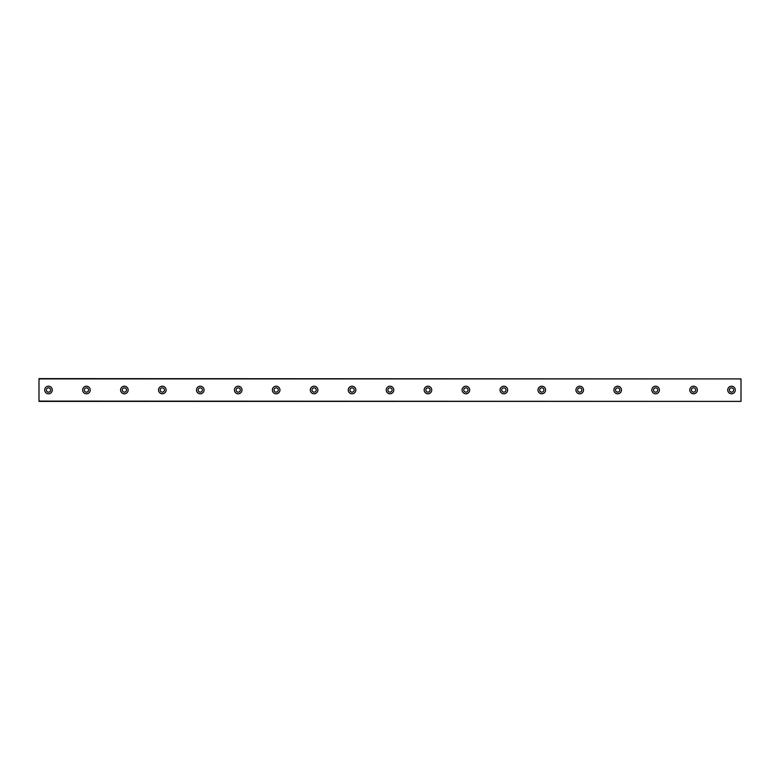 <?xml version="1.0" encoding="UTF-8"?>
<svg xmlns="http://www.w3.org/2000/svg" width="780" height="780" viewBox="0 0 780 780"><rect width="100%" height="100%" fill="white"/><g stroke="black" fill="none" stroke-linecap="round" stroke-linejoin="round"><path stroke-width="1.17" d="M48.487 392.135A2.135 2.135 0 0 1 46.352 390A2.135 2.135 0 0 1 48.487 387.865A2.135 2.135 0 0 1 50.622 390A2.135 2.135 0 0 1 48.487 392.135M731.513 392.135A2.135 2.135 0 0 1 729.378 390A2.135 2.135 0 0 1 731.513 387.865A2.135 2.135 0 0 1 733.649 390A2.135 2.135 0 0 1 731.513 392.135M693.566 392.135A2.135 2.135 0 0 1 691.431 390A2.135 2.135 0 0 1 693.566 387.865A2.135 2.135 0 0 1 695.701 390A2.135 2.135 0 0 1 693.566 392.135M655.619 392.135A2.135 2.135 0 0 1 653.484 390A2.135 2.135 0 0 1 655.619 387.865A2.135 2.135 0 0 1 657.755 390A2.135 2.135 0 0 1 655.619 392.135M617.672 392.135A2.135 2.135 0 0 1 615.537 390A2.135 2.135 0 0 1 617.672 387.865A2.135 2.135 0 0 1 619.808 390A2.135 2.135 0 0 1 617.672 392.135M579.725 392.135A2.135 2.135 0 0 1 577.6 390A2.135 2.135 0 0 1 579.725 387.865A2.135 2.135 0 0 1 581.861 390A2.135 2.135 0 0 1 579.725 392.135M541.788 392.135A2.135 2.135 0 0 1 539.653 390A2.135 2.135 0 0 1 541.788 387.865A2.135 2.135 0 0 1 543.913 390A2.135 2.135 0 0 1 541.788 392.135M503.841 392.135A2.135 2.135 0 0 1 501.706 390A2.135 2.135 0 0 1 503.841 387.865A2.135 2.135 0 0 1 505.976 390A2.135 2.135 0 0 1 503.841 392.135M465.894 392.135A2.135 2.135 0 0 1 463.759 390A2.135 2.135 0 0 1 465.894 387.865A2.135 2.135 0 0 1 468.029 390A2.135 2.135 0 0 1 465.894 392.135M427.947 392.135A2.135 2.135 0 0 1 425.812 390A2.135 2.135 0 0 1 427.947 387.865A2.135 2.135 0 0 1 430.082 390A2.135 2.135 0 0 1 427.947 392.135M390 392.135A2.135 2.135 0 0 1 387.865 390A2.135 2.135 0 0 1 390 387.865A2.135 2.135 0 0 1 392.135 390A2.135 2.135 0 0 1 390 392.135M352.053 392.135A2.135 2.135 0 0 1 349.918 390A2.135 2.135 0 0 1 352.053 387.865A2.135 2.135 0 0 1 354.188 390A2.135 2.135 0 0 1 352.053 392.135M314.106 392.135A2.135 2.135 0 0 1 311.971 390A2.135 2.135 0 0 1 314.106 387.865A2.135 2.135 0 0 1 316.241 390A2.135 2.135 0 0 1 314.106 392.135M276.159 392.135A2.135 2.135 0 0 1 274.024 390A2.135 2.135 0 0 1 276.159 387.865A2.135 2.135 0 0 1 278.294 390A2.135 2.135 0 0 1 276.159 392.135M238.212 392.135A2.135 2.135 0 0 1 236.086 390A2.135 2.135 0 0 1 238.212 387.865A2.135 2.135 0 0 1 240.347 390A2.135 2.135 0 0 1 238.212 392.135M200.275 392.135A2.135 2.135 0 0 1 198.139 390A2.135 2.135 0 0 1 200.275 387.865A2.135 2.135 0 0 1 202.4 390A2.135 2.135 0 0 1 200.275 392.135M162.328 392.135A2.135 2.135 0 0 1 160.192 390A2.135 2.135 0 0 1 162.328 387.865A2.135 2.135 0 0 1 164.463 390A2.135 2.135 0 0 1 162.328 392.135M124.381 392.135A2.135 2.135 0 0 1 122.245 390A2.135 2.135 0 0 1 124.381 387.865A2.135 2.135 0 0 1 126.516 390A2.135 2.135 0 0 1 124.381 392.135M86.434 392.135A2.135 2.135 0 0 1 84.298 390A2.135 2.135 0 0 1 86.434 387.865A2.135 2.135 0 0 1 88.569 390A2.135 2.135 0 0 1 86.434 392.135M48.487 386.207A3.793 3.793 0 0 0 44.694 390A3.793 3.793 0 0 0 48.487 393.793A3.793 3.793 0 0 0 52.279 390A3.793 3.793 0 0 0 48.487 386.207M731.513 386.207A3.793 3.793 0 0 0 727.721 390A3.793 3.793 0 0 0 731.513 393.793A3.793 3.793 0 0 0 735.306 390A3.793 3.793 0 0 0 731.513 386.207M693.566 386.207A3.793 3.793 0 0 0 689.774 390A3.793 3.793 0 0 0 693.566 393.793A3.793 3.793 0 0 0 697.359 390A3.793 3.793 0 0 0 693.566 386.207M655.619 386.207A3.793 3.793 0 0 0 651.826 390A3.793 3.793 0 0 0 655.619 393.793A3.793 3.793 0 0 0 659.412 390A3.793 3.793 0 0 0 655.619 386.207M617.672 386.207A3.793 3.793 0 0 0 613.88 390A3.793 3.793 0 0 0 617.672 393.793A3.793 3.793 0 0 0 621.475 390A3.793 3.793 0 0 0 617.672 386.207M579.725 386.207A3.793 3.793 0 0 0 575.933 390A3.793 3.793 0 0 0 579.725 393.793A3.793 3.793 0 0 0 583.528 390A3.793 3.793 0 0 0 579.725 386.207M541.788 386.207A3.793 3.793 0 0 0 537.986 390A3.793 3.793 0 0 0 541.788 393.793A3.793 3.793 0 0 0 545.581 390A3.793 3.793 0 0 0 541.788 386.207M503.841 386.207A3.793 3.793 0 0 0 500.038 390A3.793 3.793 0 0 0 503.841 393.793A3.793 3.793 0 0 0 507.634 390A3.793 3.793 0 0 0 503.841 386.207M465.894 386.207A3.793 3.793 0 0 0 462.101 390A3.793 3.793 0 0 0 465.894 393.793A3.793 3.793 0 0 0 469.687 390A3.793 3.793 0 0 0 465.894 386.207M427.947 386.207A3.793 3.793 0 0 0 424.154 390A3.793 3.793 0 0 0 427.947 393.793A3.793 3.793 0 0 0 431.74 390A3.793 3.793 0 0 0 427.947 386.207M390 386.207A3.793 3.793 0 0 0 386.207 390A3.793 3.793 0 0 0 390 393.793A3.793 3.793 0 0 0 393.793 390A3.793 3.793 0 0 0 390 386.207M352.053 386.207A3.793 3.793 0 0 0 348.26 390A3.793 3.793 0 0 0 352.053 393.793A3.793 3.793 0 0 0 355.846 390A3.793 3.793 0 0 0 352.053 386.207M314.106 386.207A3.793 3.793 0 0 0 310.313 390A3.793 3.793 0 0 0 314.106 393.793A3.793 3.793 0 0 0 317.899 390A3.793 3.793 0 0 0 314.106 386.207M276.159 386.207A3.793 3.793 0 0 0 272.366 390A3.793 3.793 0 0 0 276.159 393.793A3.793 3.793 0 0 0 279.962 390A3.793 3.793 0 0 0 276.159 386.207M238.212 386.207A3.793 3.793 0 0 0 234.419 390A3.793 3.793 0 0 0 238.212 393.793A3.793 3.793 0 0 0 242.014 390A3.793 3.793 0 0 0 238.212 386.207M200.275 386.207A3.793 3.793 0 0 0 196.472 390A3.793 3.793 0 0 0 200.275 393.793A3.793 3.793 0 0 0 204.067 390A3.793 3.793 0 0 0 200.275 386.207M162.328 386.207A3.793 3.793 0 0 0 158.525 390A3.793 3.793 0 0 0 162.328 393.793A3.793 3.793 0 0 0 166.12 390A3.793 3.793 0 0 0 162.328 386.207M124.381 386.207A3.793 3.793 0 0 0 120.588 390A3.793 3.793 0 0 0 124.381 393.793A3.793 3.793 0 0 0 128.174 390A3.793 3.793 0 0 0 124.381 386.207M86.434 386.207A3.793 3.793 0 0 0 82.641 390A3.793 3.793 0 0 0 86.434 393.793A3.793 3.793 0 0 0 90.227 390A3.793 3.793 0 0 0 86.434 386.207M39 378.904L741 378.904L39 378.612L39 401.388L741 401.388L39 401.095M741 378.904L741 401.095"/></g></svg>
